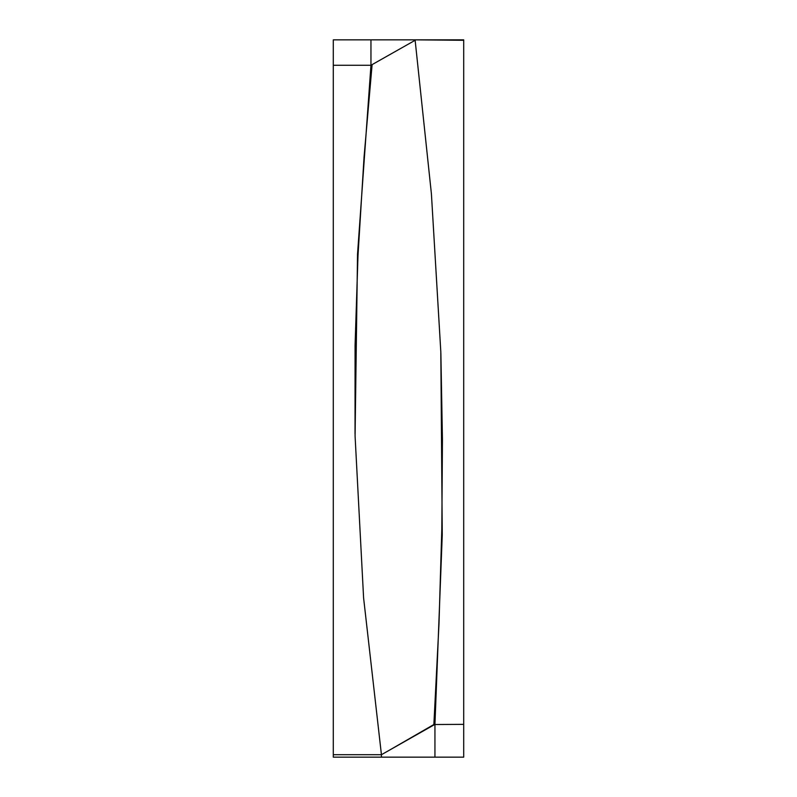 <?xml version="1.0" encoding="UTF-8"?>
<svg xmlns="http://www.w3.org/2000/svg" width="797" height="797" viewBox="0 0 797 797"><rect width="100%" height="100%" fill="white"/><g stroke="black" fill="none" stroke-linecap="round" stroke-linejoin="round"><path stroke-width="1.2" d="M463.705 757.15L333.295 757.15L333.295 39.85L463.705 39.85L463.705 757.15M414.52 40.637L370.954 65.274L357.534 254.054L355.073 435.949L363.601 597.969L381.434 754.709L434.943 724.363L442.255 534.897L440.821 351.925L431.406 193.82L415.137 40.288L370.954 65.274L370.954 39.85M372.06 65.155L364.05 157.148L357.992 255.698L355.073 345.47L355.034 433.937M389.185 750.316L433.867 724.523L438.988 623.921L441.827 528.75L442.435 439.496L440.871 353.37M433.867 724.523L463.705 724.363M333.295 65.274L370.954 65.274M415.137 39.85L463.705 40.288M434.943 757.15L434.943 724.363M381.434 757.15L381.434 754.709L333.295 754.709"/></g></svg>
